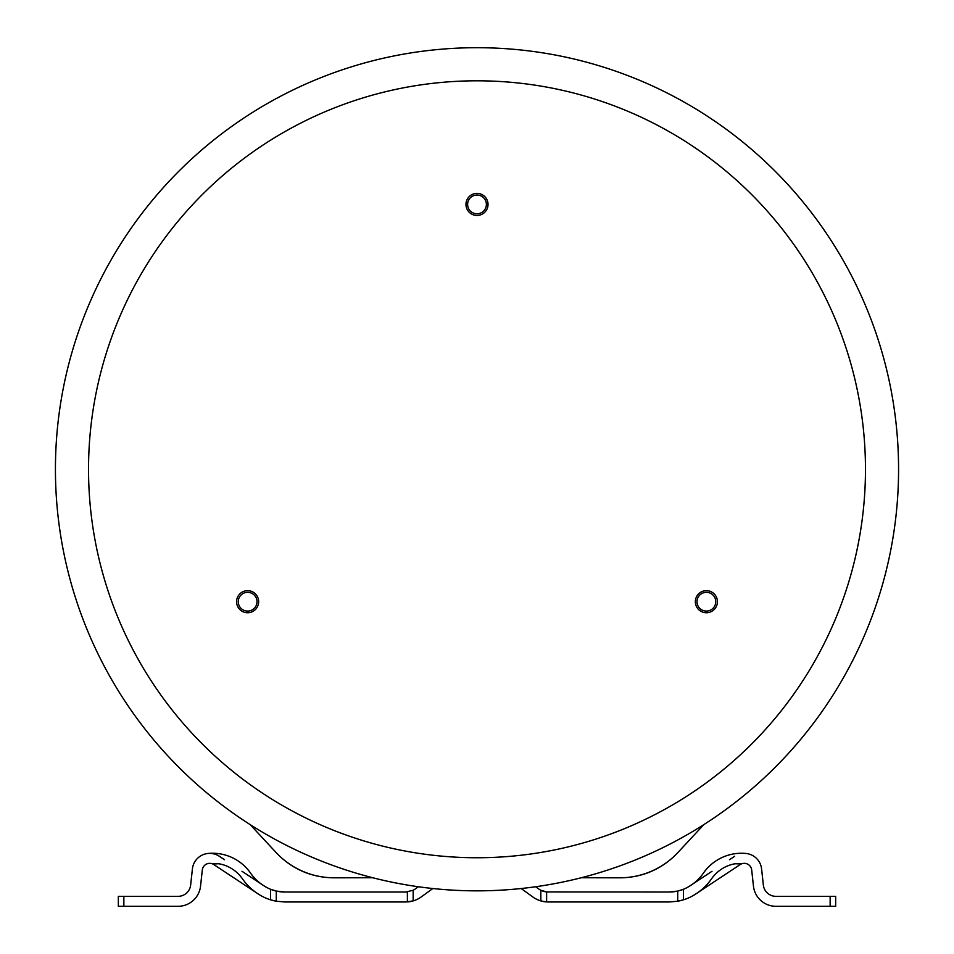 <?xml version="1.0" encoding="UTF-8"?>
<svg xmlns="http://www.w3.org/2000/svg" width="954" height="954" viewBox="0 0 954 954"><rect width="100%" height="100%" fill="white"/><g stroke="black" fill="none" stroke-linecap="round" stroke-linejoin="round"><path stroke-width="1.43" d="M477 47.7A421.573 421.573 0 0 0 55.427 469.273A421.573 421.573 0 0 0 477 890.845A421.573 421.573 0 0 0 898.573 469.273A421.573 421.573 0 0 0 477 47.7A421.573 421.573 0 0 0 55.427 469.273A421.573 421.573 0 0 0 477 890.845M477 195.033A9.385 9.385 0 0 0 467.615 204.406A9.385 9.385 0 0 0 477 213.791A9.385 9.385 0 0 0 486.385 204.406A9.385 9.385 0 0 0 477 195.033M714.498 606.398A9.385 9.385 0 0 0 711.064 593.579A9.385 9.385 0 0 0 698.256 597.013A9.385 9.385 0 0 0 701.691 609.833A9.385 9.385 0 0 0 714.498 606.398M239.502 606.398A9.385 9.385 0 0 0 252.309 609.833A9.385 9.385 0 0 0 255.744 597.013A9.385 9.385 0 0 0 242.936 593.579A9.385 9.385 0 0 0 239.502 606.398M703.813 824.638L677.948 852.459A79.397 79.397 0 0 1 619.659 877.811L581.296 877.74M250.186 824.638L276.052 852.459A79.397 79.397 0 0 0 334.341 877.811L372.704 877.74M477 215.449A11.031 11.031 0 0 1 465.969 204.406A11.031 11.031 0 0 1 477 193.376A11.031 11.031 0 0 1 488.031 204.406A11.031 11.031 0 0 1 477 215.449M696.825 596.19A11.031 11.031 0 0 1 711.899 592.148A11.031 11.031 0 0 1 715.941 607.221A11.031 11.031 0 0 1 700.856 611.264A11.031 11.031 0 0 1 696.825 596.19M257.175 596.19A11.031 11.031 0 0 1 253.144 611.264A11.031 11.031 0 0 1 238.059 607.221A11.031 11.031 0 0 1 242.101 592.148A11.031 11.031 0 0 1 257.175 596.19M421.084 897.034L432.818 888.532L421.084 897.034A25.937 25.937 0 0 1 413.165 900.91L405.867 901.959L284.638 901.959L405.867 901.959M284.638 892.002L276.278 891.072L270.507 889.259L270.507 899.813A47.628 47.628 0 0 0 276.278 901.22L270.507 899.813A47.628 47.628 0 0 1 258.343 894.041L213.839 864.586A7.453 7.453 0 0 0 202.308 869.988L200.543 886.147A22.598 22.598 0 0 1 178.076 906.3L118.332 906.3L118.332 896.343L178.076 896.343A12.652 12.652 0 0 0 190.645 885.062L192.41 868.915A17.41 17.41 0 0 1 208.044 853.46A46.388 46.388 0 0 1 250.663 873.232A44.146 44.146 0 0 0 262.588 884.918L263.841 885.741A37.671 37.671 0 0 0 284.638 892.002L405.867 892.002L413.165 890.249A15.979 15.979 0 0 0 415.24 888.973L418.317 886.743L415.24 888.973A15.979 15.979 0 0 1 412.736 890.464M535.683 886.743L538.76 888.973A15.979 15.979 0 0 0 540.835 890.249L546.618 891.93L546.618 901.924L540.835 900.91A25.937 25.937 0 0 1 532.916 897.034L521.182 888.532M780.491 906.3L775.924 906.3A22.598 22.598 0 0 1 753.457 886.147L751.692 869.988A7.453 7.453 0 0 0 742.868 863.477A22.073 22.073 0 0 1 736.893 863.811A11.031 11.031 0 0 0 733.638 864.038A36.455 36.455 0 0 0 711.541 878.837A55.177 55.177 0 0 1 696.682 893.373L695.657 894.041A47.628 47.628 0 0 1 683.493 899.813L677.722 901.22L677.722 891.072L683.493 889.259A37.671 37.671 0 0 0 690.159 885.741L691.411 884.918A44.146 44.146 0 0 0 703.336 873.232A46.388 46.388 0 0 1 745.968 853.472A17.41 17.41 0 0 1 761.59 868.915L763.355 885.062A12.652 12.652 0 0 0 775.924 896.343L835.668 896.343L835.668 906.3L813.595 906.3M669.362 901.959L548.133 901.959L669.362 901.959L677.722 901.22A47.628 47.628 0 0 0 683.493 899.813L683.493 889.259A37.671 37.671 0 0 1 669.362 892.002L546.618 891.93M548.133 901.959L546.618 901.924A25.937 25.937 0 0 1 540.835 900.91L540.835 890.249A15.979 15.979 0 0 0 548.133 892.002M677.722 891.072L669.362 892.002M775.924 906.3L830.147 906.3L830.147 896.343M751.692 869.988A7.453 7.453 0 0 0 740.161 864.586L695.657 894.041M276.278 891.072L276.278 901.22L284.638 901.959M258.343 894.041L257.318 893.373A55.177 55.177 0 0 1 242.459 878.837A36.455 36.455 0 0 0 220.362 864.038A11.031 11.031 0 0 0 217.107 863.811A22.073 22.073 0 0 1 211.144 863.477A7.453 7.453 0 0 0 202.308 869.988L200.543 886.147M217.107 863.811A11.031 11.031 0 0 1 217.989 863.775M734.675 856.275L729.5 859.697M712.018 871.276L691.411 884.918M763.355 885.062L761.59 868.915M413.165 890.249L413.165 900.91A25.937 25.937 0 0 1 407.382 901.924L407.382 891.93A15.979 15.979 0 0 1 405.867 892.002M178.076 896.343A12.652 12.652 0 0 0 190.645 885.062L192.41 868.915M224.5 859.697L219.325 856.275A17.41 17.41 0 0 0 208.044 853.46M262.588 884.918L241.982 871.276M629.998 877.155A77.25 77.25 0 0 0 670.423 859.578M283.577 859.578A77.25 77.25 0 0 0 324.002 877.155M477 80.804A388.469 388.469 0 0 0 88.531 469.273A388.469 388.469 0 0 0 477 857.741A388.469 388.469 0 0 0 865.469 469.273A388.469 388.469 0 0 0 477 80.804M123.853 896.343L123.853 906.3"/></g></svg>
